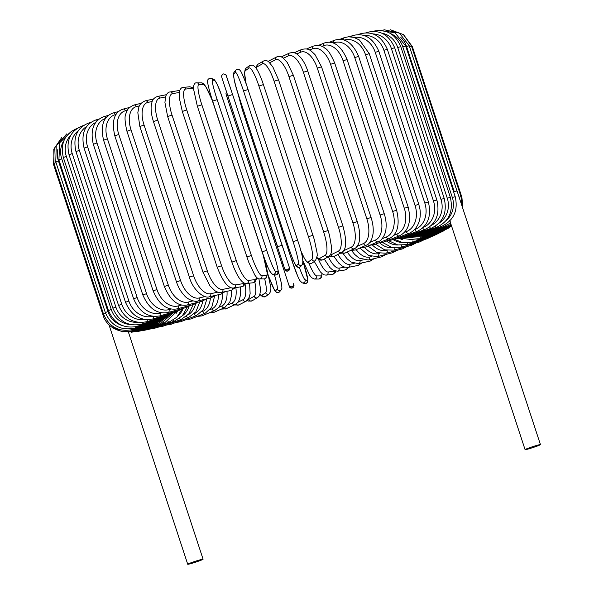 <?xml version="1.0" encoding="UTF-8"?>
<svg xmlns="http://www.w3.org/2000/svg" width="594" height="594" viewBox="0 0 594 594"><rect width="100%" height="100%" fill="white"/><g stroke="black" fill="none" stroke-linecap="round" stroke-linejoin="round"><path stroke-width="0.89" d="M453.608 191.795A8.086 0.46 -18.2 0 1 456.957 191.016A8.086 0.46 -18.2 0 1 457.09 191.053L540.451 444.609A8.086 0.46 -18.2 0 1 533.568 447.356A8.086 0.46 -18.2 0 1 525.222 449.695A8.086 0.46 -18.2 0 1 525.089 449.658A8.086 0.46 -18.2 0 1 531.972 446.911A8.086 0.46 -18.2 0 1 540.317 444.572A8.086 0.46 -18.2 0 1 540.451 444.609M449.747 220.285L450.668 222.928M202.955 559.169A8.086 0.46 -18.2 0 1 203.089 559.214A8.086 0.46 -18.2 0 1 196.206 561.961A8.086 0.46 -18.2 0 1 187.86 564.3A8.086 0.46 -18.2 0 1 187.726 564.263A8.086 0.46 -18.2 0 1 194.609 561.516A8.086 0.46 -18.2 0 1 202.955 559.169M135.358 330.494A2.376 0.401 71.2 0 0 135.915 331.177L128.037 332.135M198.99 84.489A2.376 2.339 -89.9 0 0 196.777 82.863C194.817 82.492 193.681 84.274 193.377 88.224L197.357 106.281L201.841 104.782L251.381 255.472A21.406 3.631 71.2 0 0 261.887 275.779L266.142 275.794A21.406 3.631 71.2 0 0 263.291 255.494L213.743 104.811A21.406 3.631 71.2 0 0 203.245 84.496L198.99 84.489A21.406 3.631 71.2 0 0 201.841 104.782M197.401 106.289L246.941 256.979M251.381 255.472L246.904 256.972L248.879 262.533L254.826 275.052C256.749 277.933 258.36 279.225 259.66 278.913L263.914 278.92C265.874 279.299 267.003 277.509 267.315 273.567L263.305 255.539M261.887 275.779A2.376 2.339 90.1 0 1 259.66 278.913M266.142 275.794A2.376 2.339 90.1 0 1 263.914 278.92M263.291 255.494L213.758 104.856M213.743 104.811L211.813 99.257L205.866 86.739C203.942 83.851 202.331 82.566 201.032 82.87L196.777 82.863M203.245 84.496A2.376 2.339 -89.9 0 0 201.032 82.87M270.953 272.728A21.406 1.775 -108.5 0 1 262.206 251.826L212.652 101.129L217.159 99.636L266.706 250.319L262.199 251.819L212.667 101.136C208.969 90.177 207.269 81.489 207.633 81.875C207.365 79.507 208.479 78.349 210.974 78.401A2.376 2.369 -73.9 0 1 212.555 79.93A21.406 1.775 71.5 0 0 217.159 99.636M262.199 251.819L262.206 251.826C266.32 264.983 269.773 272.46 272.542 274.257L274.844 274.925A2.376 2.369 106.1 0 0 277.754 271.889A21.406 1.775 71.5 0 0 273.151 252.19L223.604 101.5A21.406 1.775 71.5 0 0 214.857 80.598L212.555 79.93M266.706 250.319A21.406 1.775 71.5 0 0 275.453 271.228L277.754 271.889M214.857 80.598A2.376 2.369 -73.9 0 0 213.276 79.061L210.974 78.401M213.276 79.061C216.045 80.858 219.49 88.343 223.619 101.507L223.611 101.522M223.619 101.507L273.158 252.212M275.453 271.228A2.376 2.369 106.1 0 1 272.542 274.257M228.081 96.013L232.603 94.528L282.143 245.218L277.628 246.703L222.045 78.215L277.628 246.703M226.225 75.416L232.603 94.528L225.876 74.718L223.21 73.864C221.577 75.549 221.057 76.507 221.666 76.745A2.376 2.376 -14.2 0 0 221.711 76.901M232.603 94.528L289.122 266.706M221.666 76.745L222 78.059A2.376 2.376 -14.2 0 0 222.045 78.215M284.6 268.191A2.376 2.376 165.8 0 0 287.526 269.728A2.376 2.376 165.8 0 0 289.167 266.869L289.501 268.184C290.102 268.414 289.59 269.379 287.949 271.057L285.283 270.211L284.459 268.169L222 78.059M289.501 268.184A2.376 2.376 165.8 0 1 287.86 271.05A2.376 2.376 165.8 0 1 284.934 269.513M298.285 263.721A2.376 2.361 -140.1 0 0 302.361 264.523C303.697 261.397 302.108 253.289 297.594 240.184L248.054 89.501C244.676 78.95 240.793 70.797 240.607 71.124C239.256 69.015 237.659 68.696 235.818 70.181A2.376 2.361 39.9 0 0 235.387 72.431L233.754 74.391A21.406 1.945 -107.9 0 0 238.959 96.458L288.498 247.141A21.406 1.945 -107.9 0 0 296.651 265.681L298.285 263.721A21.406 1.945 -107.9 0 0 293.08 241.654L243.54 90.971L248.054 89.501L297.579 240.176M243.54 90.971A21.406 1.945 -107.9 0 0 235.387 72.431M297.594 240.184L293.08 241.654M235.818 70.181L234.184 72.141A2.376 2.361 39.9 0 0 233.754 74.391M302.361 264.523L300.727 266.476C298.886 267.961 297.29 267.642 295.938 265.533C295.753 265.86 291.869 257.707 288.491 247.156L238.951 96.473C234.444 83.368 232.848 75.26 234.184 72.141M300.727 266.476A2.376 2.361 -140.1 0 1 296.651 265.681M300.623 250.148A21.406 3.794 -107.6 0 0 308.301 261.939L311.895 259.348A21.406 3.794 -107.6 0 0 308.457 236.724L258.917 86.033L263.38 84.615M312.919 235.306L263.402 84.578C261.412 78.579 259.37 73.708 257.269 69.988L255.895 67.813L253.089 65.169L249.844 65.422A2.376 2.339 54.3 0 0 249.005 68.058L245.411 70.649A21.406 3.794 -107.6 0 0 246.317 84.415M258.917 86.033A21.406 3.794 -107.6 0 0 249.005 68.058M311.895 259.348A2.376 2.339 -125.7 0 0 315.518 260.573L317.248 255.687L317.114 253.103L314.419 240.065L312.949 235.269L308.457 236.724M249.844 65.422L246.25 68.006A2.376 2.339 54.3 0 0 245.411 70.649M300.727 250.527L304.499 258.598L307.261 262.414L310.224 263.743L311.924 263.164A2.376 2.339 -125.7 0 1 308.301 261.939M317.107 257.633A21.406 5.613 -107.3 0 0 319.81 258.308L325.334 255.108A21.406 5.613 -107.3 0 0 323.633 231.935L274.094 81.244L278.541 79.819L272.854 66.944L268.837 61.962C267.122 60.44 265.318 60.143 263.446 61.078A2.376 2.294 60 0 0 262.444 63.818L256.92 67.011A21.406 5.613 -107.3 0 0 256.044 68.028M274.094 81.244A21.406 5.613 -107.3 0 0 262.444 63.818M328.022 230.569L323.633 231.935M263.446 61.078L257.922 64.271A2.376 2.294 60 0 0 256.92 67.011M317.01 258.093L319.691 259.912L321.139 260.202L323.195 259.682A2.376 2.294 -120 0 1 319.81 258.308M323.195 259.682L328.72 256.489A2.376 2.294 -120 0 1 325.334 255.108M330.182 255.078A21.406 7.388 -107 0 0 331.088 254.811L338.506 251.032A21.406 7.388 -107 0 0 338.498 227.331L288.959 76.641L293.354 75.245L287.258 62.474L283.138 58.004C282.677 57.069 278.207 55.747 276.663 56.972A2.376 2.228 63 0 0 275.609 59.742L269.706 62.749M288.959 76.641A21.406 7.388 -107 0 0 275.609 59.742M293.354 75.245L342.894 225.935L338.498 227.331M276.663 56.972L269.245 60.744A2.376 2.228 63 0 0 268.362 61.598M329.247 256.118L332.714 256.771L334.303 256.281A2.376 2.228 -117 0 1 331.088 254.811M334.303 256.281L341.713 252.502A2.376 2.228 -117 0 1 338.506 251.032M343.77 250.675L351.292 247.149A21.406 9.11 -106.7 0 0 352.94 222.95L303.393 72.26L307.714 70.901C305.843 65.318 303.445 60.796 300.519 57.351L297.156 54.247C295.389 52.614 292.82 52.227 289.449 53.089A2.376 2.146 64.9 0 0 288.394 55.858L283.397 58.205M303.393 72.26A21.406 9.11 -106.7 0 0 288.394 55.858M307.714 70.901L357.261 221.592L352.94 222.95M340.214 253.267L345.114 253.022A2.376 2.146 -115.1 0 1 342.352 252.116M345.114 253.022L354.366 248.686A2.376 2.146 -115.1 0 1 351.292 247.149M357.113 246.354L363.61 243.495A21.406 10.759 -106.3 0 0 366.84 218.822L317.3 68.132L321.532 66.818L315.013 54.611L311.167 50.995C309.036 48.983 305.888 48.463 301.73 49.45A2.376 2.049 66.2 0 0 300.713 52.198L296.725 53.957M317.3 68.132A21.406 10.759 -106.3 0 0 300.713 52.198M321.532 66.818L371.072 217.501L366.84 218.822M350.623 250.438L355.531 249.948A2.376 2.049 -113.8 0 1 353.118 249.272M355.531 249.948L366.543 245.092A2.376 2.049 -113.8 0 1 363.61 243.495M369.951 242.359L375.356 240.087A21.406 12.326 -105.9 0 0 380.101 214.983L330.561 64.293L334.689 63.016C330.88 54.225 327.613 49.28 324.881 48.181C322.468 45.679 318.644 44.973 313.409 46.072A2.376 1.938 67.2 0 0 312.466 48.797L309.563 50.015M330.561 64.293A21.406 12.326 -105.9 0 0 312.466 48.797M334.689 63.016L384.229 213.706L380.101 214.983M360.499 247.757L365.466 247.082A2.376 1.938 -112.8 0 1 363.32 246.51M365.466 247.082L378.148 241.743A2.376 1.938 -112.8 0 1 375.356 240.087M382.187 238.684L386.456 236.961A21.406 13.803 -105.4 0 0 392.619 211.449L343.08 60.766L347.089 59.541C341.008 45.612 333.449 40.095 324.421 42.976A2.376 1.812 67.9 0 0 323.559 45.664L321.822 46.369M343.08 60.766A21.406 13.803 -105.4 0 0 323.559 45.664M347.089 59.541L396.629 210.224L392.619 211.449M369.787 245.27L374.829 244.461A2.376 1.812 -112.1 0 1 372.928 243.948M374.829 244.461L389.1 238.677A2.376 1.812 -112.1 0 1 386.456 236.961M393.725 235.343L396.807 234.133A21.406 15.169 -104.9 0 0 404.299 208.264L354.759 57.581L358.635 56.4C352.598 42.642 344.609 37.236 334.667 40.192A2.376 1.671 68.6 0 0 333.91 42.842L333.39 43.043M354.759 57.581A21.406 15.169 -104.9 0 0 333.91 42.842M358.635 56.4L408.182 207.091L404.299 208.264M378.423 243.005L383.553 242.092A2.376 1.671 -111.4 0 1 381.868 241.609M383.553 242.092L399.294 235.915A2.376 1.671 -111.4 0 1 396.807 234.133M404.477 232.343L406.341 231.63A21.406 16.424 -104.3 0 0 415.05 205.442L365.51 54.759L369.245 53.638L359.481 40.036L353.816 37.348L348.426 36.783L344.075 37.734A2.376 1.522 69.1 0 0 343.317 39.798M365.51 54.759A21.406 16.424 -104.3 0 0 344.208 40.073M369.245 53.638L418.792 204.329L415.05 205.442M386.352 241.001L391.572 240.006A2.376 1.522 -110.9 0 1 390.08 239.531M391.572 240.006L408.672 233.472A2.376 1.522 -110.9 0 1 406.341 231.63M414.36 229.7L414.983 229.47A21.406 17.553 -103.5 0 0 424.799 203.007L375.252 52.324L378.838 51.262C372.884 37.734 364.129 32.522 352.584 35.625A2.376 1.351 69.5 0 0 351.9 36.932M375.252 52.324A21.406 17.553 -103.5 0 0 354.403 37.526M378.838 51.262L428.378 201.953L424.799 203.007M393.518 239.263L398.819 238.216A2.376 1.351 -110.5 0 1 397.512 237.741M398.819 238.216L417.144 231.378A2.376 1.351 -110.5 0 1 414.983 229.47M423.322 227.413A21.406 18.548 -102.5 0 0 433.457 200.98L383.917 50.297L387.333 49.295C381.407 35.848 372.334 30.71 360.12 33.88A2.376 1.181 69.9 0 0 359.608 34.601M383.917 50.297A21.406 18.548 -102.5 0 0 363.988 35.447M387.333 49.295L436.88 199.985L433.457 200.98M399.859 237.823L405.242 236.731A2.376 1.181 -110.1 0 1 404.106 236.241M405.242 236.731L424.643 229.64A2.376 1.181 -110.1 0 1 422.765 227.933M431.482 225.304A21.406 19.402 -101.2 0 0 440.971 199.376L391.424 48.686L394.668 47.75C388.773 34.363 379.425 29.284 366.632 32.507A2.376 0.995 70.3 0 0 366.357 32.759M391.424 48.686A21.406 19.402 -101.2 0 0 373.054 33.917M394.668 47.75L444.215 198.441L440.971 199.376M405.346 236.694L410.788 235.566A2.376 0.995 -109.7 0 1 409.815 235.061M410.788 235.566L431.125 228.282A2.376 0.995 -109.7 0 1 429.618 226.915M438.944 223.233A21.406 20.114 -99.2 0 0 447.275 198.203L397.735 47.513L400.794 46.636C394.921 33.301 385.343 28.26 372.067 31.519M397.735 47.513A21.406 20.114 -99.2 0 0 381.801 33.138M400.794 46.636L450.341 197.327L447.275 198.203M409.823 235.885L415.421 234.727A2.376 0.802 -109.4 0 1 414.605 234.199M415.421 234.727L436.538 227.302A2.376 0.802 -109.4 0 1 435.357 226.18M445.916 220.834A21.406 20.664 -96 0 0 452.331 197.468L402.784 46.778L405.665 45.968L394.913 32.7L378.437 30.324M402.784 46.778A21.406 20.664 -96 0 0 390.696 33.65M405.665 45.968L455.204 196.659L452.331 197.468M413.001 235.417L419.089 234.229A2.376 0.609 -109.1 0 1 418.436 233.665M419.089 234.229L440.83 226.715A2.376 0.609 -109.1 0 1 439.946 225.757M454.262 191.617L406.548 46.495L409.229 45.753L456.994 191.016M406.548 46.495A21.406 21.065 -89.9 0 0 400.839 37.533M450.712 222.913L443.978 226.522A2.376 0.401 -108.8 0 1 443.339 225.675M443.978 226.522L421.785 234.066A2.376 0.401 -108.8 0 1 421.28 233.472M409.474 46.503L411.471 45.983L403.43 34.608L390.399 29.752M411.471 45.983L461.018 196.673L459.095 197.163M413.81 235.358L423.47 234.244L423.114 233.613M423.47 234.244L445.953 226.73L445.522 225.935M411.731 46.778L412.377 46.666L403.653 34.786M412.377 46.666L461.917 197.349L461.263 197.468M412.37 235.551L424.146 234.764L423.93 234.088M410.046 235.863L423.797 235.618L423.722 234.897M423.797 235.618L446.332 228.334L446.235 227.502M407.328 236.464L422.431 236.798A2.376 0.423 -107.6 0 0 422.497 235.996M422.431 236.798L444.735 229.715A2.376 0.423 -107.6 0 0 444.795 228.831M403.712 237.214L420.047 238.298A2.376 0.624 -107.3 0 0 420.255 237.37M420.047 238.298L441.966 231.474A2.376 0.624 -107.3 0 0 442.166 230.531M399.198 238.075L416.684 240.11A2.376 0.824 -107 0 0 417.033 239.018M416.684 240.11L438.03 233.591A2.376 0.824 -107 0 0 438.379 232.588M398.841 238.209A21.406 19.335 64.9 0 0 402.301 239.531M394.193 239.226L403.148 242.79L412.347 242.218A2.376 1.01 -106.7 0 0 412.852 240.912M412.347 242.218L432.967 236.048A2.376 1.01 -106.7 0 0 433.471 234.979M392.894 239.501A21.406 18.466 66.2 0 0 401.358 242.419M388.766 240.778L397.802 244.943L407.083 244.609A2.376 1.195 -106.3 0 0 407.736 243.028M407.083 244.609L426.819 238.84A2.376 1.195 -106.3 0 0 427.465 237.697M386.442 240.993A21.406 17.456 67.2 0 0 397.987 244.98M382.536 242.449L391.624 247.319L400.92 247.253A2.376 1.366 -105.9 0 0 401.722 245.359M400.92 247.253L419.616 241.929A2.376 1.366 -105.9 0 0 420.411 240.711M379.781 242.968A21.406 16.32 67.9 0 0 393.013 247.616M375.549 244.171L384.652 249.874L393.911 250.141A2.376 1.537 -105.4 0 0 394.839 247.847M393.911 250.141L411.434 245.307A2.376 1.537 -105.4 0 0 412.377 243.993M372.52 245.122A21.406 15.05 68.6 0 0 386.776 250.408M367.976 246.027L377.012 252.621L386.107 253.252A2.376 1.685 -104.9 0 0 387.11 250.468M386.107 253.252L402.316 248.931A2.376 1.685 -104.9 0 0 403.408 247.52M364.649 247.386A21.406 13.669 69.1 0 0 378.682 253.601L379.559 253.378M359.882 248.025L368.77 255.539L377.561 256.556A2.376 1.827 -104.3 0 0 378.682 253.601M377.561 256.556L392.344 252.792A2.376 1.827 -104.3 0 0 393.577 251.262M356.192 249.658A21.406 12.192 69.5 0 0 369.624 257.031L371.666 256.549M351.611 250.579L354.648 254.388L359.088 258.093L368.347 260.031A2.376 1.953 -103.5 0 0 369.624 257.031M368.347 260.031L381.578 256.853A2.376 1.953 -103.5 0 0 382.967 255.182M347.275 252.012A21.406 10.61 69.9 0 0 359.949 260.618L363.172 259.905M343.065 253.586L347.03 258.732L351.076 262.058L358.524 263.654A2.376 2.064 -102.5 0 0 359.949 260.618M358.524 263.654L370.114 261.085A2.376 2.064 -102.5 0 0 371.651 259.236M337.971 254.41A21.406 8.955 70.3 0 0 349.74 264.33L354.173 263.454M333.939 256.445L338.758 263.112L342.255 266.023L344.698 267.159L348.166 267.389A2.376 2.153 -101.2 0 0 349.74 264.33M348.166 267.389L358.019 265.451A2.376 2.153 -101.2 0 0 359.712 263.387M328.282 256.742A21.406 7.232 70.6 0 0 339.063 268.132L344.817 267.196M324.294 259.043L329.804 267.441L332.529 269.876L337.333 271.22A2.376 2.235 -99.2 0 0 339.063 268.132M337.333 271.22L345.374 269.921A2.376 2.235 -99.2 0 0 347.23 267.5M318.436 259.266A21.406 5.45 70.9 0 0 328.007 271.993L334.184 271.347A21.406 5.45 70.9 0 0 334.919 271.05M314.293 261.457L320.292 271.785L322.364 273.834L324.25 274.888L326.084 275.111A2.376 2.294 -96 0 0 328.007 271.993M326.084 275.111L332.254 274.465A2.376 2.294 -96 0 0 334.184 271.347M309.095 263.573A21.406 3.631 71.2 0 0 316.661 275.898L320.916 275.906A21.406 3.631 71.2 0 0 321.933 273.478M302.287 256.786L303.326 256.4M303.007 260.907L309.6 275.163L311.672 277.762L314.434 279.032A2.376 2.339 -89.9 0 0 316.661 275.898M314.434 279.032L318.688 279.039A2.376 2.339 -89.9 0 0 320.916 275.906M299.302 267.352A21.406 1.775 71.5 0 0 305.101 279.804L307.402 280.472A21.406 1.775 71.5 0 0 303.059 261.553M300.609 281.304A21.406 1.775 -108.5 0 1 291.862 260.402L242.307 109.704L243.169 109.311M237.4 91.565L242.307 109.704L291.847 260.395L293.139 259.838M291.847 260.395L297.891 276.626L299.933 280.732L302.19 282.841A2.376 2.369 -73.9 0 0 305.101 279.804M302.19 282.841L304.499 283.501A2.376 2.369 -73.9 0 0 307.402 280.472M289.241 286.486A2.376 2.376 -14.2 0 0 292.159 288.023A2.376 2.376 -14.2 0 0 293.807 285.165C294.297 284.6 294.134 289.731 289.582 287.184L226.299 95.04A2.376 2.376 165.8 0 0 226.344 95.196M288.907 285.172A2.376 2.376 -14.2 0 0 291.825 286.709A2.376 2.376 -14.2 0 0 293.473 283.843L293.421 283.687M226.01 93.874A2.376 2.376 165.8 0 1 225.965 93.718L226.299 95.04M232.388 112.994L233.256 112.593M281.927 263.684L282.818 263.276M212.518 100.713A21.406 1.945 -107.9 0 0 212.548 101.24M269.268 277.769A21.406 1.945 -107.9 0 0 275.564 290.926L277.205 288.966A21.406 1.945 -107.9 0 0 274.443 274.814M277.205 288.966A2.376 2.361 39.9 0 0 281.281 289.768L281.92 288.335L281.645 284.236L278.066 270.337M275.564 290.926A2.376 2.361 39.9 0 0 279.648 291.728L281.281 289.768M259.89 294.208A21.406 3.794 -107.6 0 0 261.999 295.263L265.592 292.671A21.406 3.794 -107.6 0 0 264.672 278.831M265.592 292.671A2.376 2.339 54.3 0 0 269.216 293.896L270.767 291.157L270.909 287.667L266.877 269.305M261.999 295.263A2.376 2.339 54.3 0 0 265.622 296.48L269.216 293.896M248.032 299.643A21.406 5.613 -107.3 0 0 248.641 299.45L254.165 296.257A21.406 5.613 -107.3 0 0 254.819 281.942M254.165 296.257A2.376 2.294 60 0 0 257.551 297.631L258.954 296.309L259.868 294.312L260.335 291.394L260.321 287.912L258.917 278.824M248.641 299.45A2.376 2.294 60 0 0 252.019 300.824L257.551 297.631M237.919 302.279L243.005 299.688A21.406 7.388 -107 0 0 245.136 284.519M243.005 299.688A2.376 2.228 63 0 0 246.22 301.158L249.339 297.223L250.141 293.51L249.562 283.152M235.922 304.128A2.376 2.228 63 0 0 238.803 304.937L246.22 301.158M228.2 304.819L232.195 302.947A21.406 9.11 -106.7 0 0 235.87 287.63M232.195 302.947A2.376 2.146 64.9 0 0 235.261 304.484L237.949 302.242L239.315 299.755L240.407 295.3L240.318 286.909M223.448 308.175A2.376 2.146 64.9 0 0 226.017 308.813L235.261 304.484M218.896 307.291L221.814 306.007A21.406 10.759 -106.3 0 0 227.012 291.283M221.814 306.007A2.376 2.049 66.2 0 0 224.747 307.603L229.893 301.811L231.2 296.703L231.356 290.421M211.427 311.895A2.376 2.049 66.2 0 0 213.736 312.459L224.747 307.603M210.113 309.608L211.947 308.835A21.406 12.326 -105.9 0 0 218.503 294.713M211.947 308.835A2.376 1.938 67.2 0 0 214.738 310.499L218.815 307.388L221.168 303.289L222.564 297.475L222.743 293.503M199.963 315.31A2.376 1.938 67.2 0 0 202.057 315.837L214.738 310.499M201.938 311.724L202.673 311.427A21.406 13.803 -105.4 0 0 210.387 297.965M202.673 311.427A2.376 1.812 67.9 0 0 205.316 313.142L211.783 307.224L214.59 296.154M189.159 318.429A2.376 1.812 67.9 0 0 191.045 318.926L205.316 313.142M194.431 313.587A21.406 15.169 -104.9 0 0 202.74 301.024M194.112 313.922A2.376 1.671 68.6 0 0 196.54 315.525L203.579 309.556L206.957 298.789M179.106 321.22A2.376 1.671 68.6 0 0 180.799 321.71L196.54 315.525M187.853 314.991A21.406 16.424 -104.3 0 0 195.619 303.764M186.405 316.364A2.376 1.522 69.1 0 0 188.484 317.634L195.857 311.865L199.822 301.797M169.869 323.671A2.376 1.522 69.1 0 0 171.391 324.168L188.484 317.634M182.395 315.756A21.406 17.553 -103.5 0 0 189.085 306.244M179.455 318.406A2.376 1.351 69.5 0 0 181.2 319.438L188.773 313.944L193.228 304.611M161.531 325.764A2.376 1.351 69.5 0 0 162.882 326.277L181.2 319.438M178.304 315.592A21.406 18.548 -102.5 0 0 183.152 308.531M173.314 320.069A2.376 1.181 69.9 0 0 174.747 320.938L182.403 315.748L187.236 307.128M154.165 327.487A2.376 1.181 69.9 0 0 155.346 328.022L174.747 320.938M176.024 313.565A21.406 19.402 -101.2 0 0 177.747 310.803M168.013 321.361A2.376 0.995 70.3 0 0 169.171 322.111L176.834 317.218L181.95 309.229M147.817 328.831A2.376 0.995 70.3 0 0 148.834 329.395L169.171 322.111M163.61 322.29A2.376 0.802 70.6 0 0 164.523 322.958L177.406 310.966M142.538 329.781A2.376 0.802 70.6 0 0 143.399 330.383L164.523 322.958M160.12 322.846A2.376 0.609 70.9 0 0 160.818 323.463L173.344 312.927M138.372 330.338A2.376 0.609 70.9 0 0 139.085 330.977L160.818 323.463M157.588 323.032A2.376 0.401 71.2 0 0 158.108 323.633L169.988 314.545M155.777 322.186L156.393 323.463L167.449 315.733M133.509 330.242L133.917 330.977L156.393 323.463M54.262 147.832L53.549 164.553L54.247 164.211M103.809 314.894L103.089 315.243L53.549 164.553M155.487 322.282L155.702 322.95L165.57 316.691M132.848 329.581L133.101 330.375L155.702 322.95M61.761 137.504L53.802 149.22L53.995 163.432L56.029 162.615M105.584 313.305L103.534 314.115L53.995 163.432M155.955 321.384L156.029 322.104L164.3 317.426M133.375 328.482L133.487 329.388L156.029 322.104M55.784 161.872L58.405 160.87L107.945 311.56L105.324 312.563L55.784 161.872L56.222 145.745L66.825 133.836M57.878 149.302A21.406 21.035 54.3 0 0 58.405 160.87M107.945 311.56A21.406 21.035 54.3 0 0 122.609 325.661M157.44 320.151A2.376 0.423 72.4 0 1 157.373 320.931L163.877 317.664M135.083 326.93A2.376 0.423 72.4 0 1 135.061 328.014L157.373 320.931M58.903 159.897L61.717 158.828L111.264 309.519L108.45 310.58L58.903 159.897L59.704 142.76L71.651 131.096M63.892 140.689A21.406 20.619 60 0 0 61.717 158.828M111.264 309.519A21.406 20.619 60 0 0 130.583 324.554M159.935 318.592A2.376 0.624 72.7 0 1 159.727 319.438L165.281 316.817M137.971 324.94A2.376 0.624 72.7 0 1 137.815 326.262L159.727 319.438M63.335 157.507L66.335 156.385L115.882 307.076L112.875 308.197L63.335 157.507C60.15 143.28 64.85 133.546 77.435 128.311M70.812 135.157A21.406 20.055 63 0 0 66.335 156.385M115.882 307.076A21.406 20.055 63 0 0 137.608 322.282M163.424 316.713A2.376 0.824 73 0 1 163.068 317.634L168.236 315.251M142.018 322.52A2.376 0.824 73 0 1 141.721 324.153L163.068 317.634M69.038 154.73L72.223 153.556L121.763 304.247L118.585 305.42L69.038 154.73C65.837 140.451 70.33 130.828 82.499 125.854A2.376 1.01 -106.7 0 1 82.908 125.913M78.378 130.65A21.406 19.335 64.9 0 0 72.223 153.556M121.763 304.247A21.406 19.335 64.9 0 0 144.884 319.483M167.872 314.538A2.376 1.01 73.3 0 1 167.374 315.533L172.423 313.209M147.178 319.669A2.376 1.01 73.3 0 1 146.755 321.703L167.374 315.533M75.973 151.589L79.329 150.356L128.876 301.047L125.512 302.272L75.973 151.589C72.758 137.236 76.982 127.732 88.647 123.069A2.376 1.195 -106.3 0 1 89.531 123.374M86.642 126.522A21.406 18.466 66.2 0 0 79.329 150.356M128.876 301.047A21.406 18.466 66.2 0 0 152.769 316.305M173.255 312.08A2.376 1.195 73.7 0 1 172.616 313.157L177.591 310.848M153.378 316.379A2.376 1.195 73.7 0 1 152.881 318.926L172.616 313.157M84.081 148.099L87.608 146.822L137.155 297.512L133.628 298.789L84.081 148.099C80.843 133.665 84.764 124.287 95.849 119.973A2.376 1.366 -105.9 0 1 97.216 120.664M95.664 122.513A21.406 17.456 67.2 0 0 87.608 146.822M137.155 297.512A21.406 17.456 67.2 0 0 160.662 313.023L161.42 312.8M179.529 309.348A2.376 1.366 74.1 0 1 178.742 310.514L183.635 308.212M160.662 313.023A2.376 1.366 74.1 0 1 160.046 315.845L178.742 310.514M93.31 144.29L96.993 142.968L146.54 293.659L142.85 294.98L93.31 144.29C90.043 129.752 93.614 120.523 104.032 116.602A2.376 1.537 -105.4 0 1 105.918 117.872M105.45 118.51A21.406 16.32 67.9 0 0 96.993 142.968M146.54 293.659A21.406 16.32 67.9 0 0 168.986 309.608L171.027 309.043M186.65 306.356A2.376 1.537 74.6 0 1 185.714 307.64L190.503 305.331M168.986 309.608A2.376 1.537 74.6 0 1 168.191 312.474L185.714 307.64M103.579 140.199L107.417 138.84L156.957 289.523L153.126 290.889L103.579 140.199C100.267 125.527 103.46 116.446 113.15 112.971A2.376 1.685 -104.9 0 1 115.333 114.649A21.406 15.05 68.6 0 0 107.417 138.84M115.993 114.471L115.333 114.649M156.957 289.523A21.406 15.05 68.6 0 0 178.23 305.94L181.541 305.056M194.565 303.133A2.376 1.685 75.1 0 1 193.481 304.544L198.144 302.227M178.23 305.94A2.376 1.685 75.1 0 1 177.264 308.858L193.481 304.544M114.82 135.848L118.793 134.452L168.332 285.135L164.367 286.531L114.82 135.848C111.449 121.013 114.211 112.103 123.121 109.11A2.376 1.827 -104.3 0 1 125.416 110.759A21.406 13.669 69.1 0 0 118.793 134.452M127.346 110.269L125.416 110.759M168.332 285.135A21.406 13.669 69.1 0 0 188.313 302.056L192.887 300.891M203.215 299.688A2.376 1.827 75.7 0 1 201.967 301.247L206.497 298.901M188.313 302.056A2.376 1.827 75.7 0 1 187.192 305.012L201.967 301.247M126.945 131.267L131.036 129.841L180.576 280.531L176.485 281.957L126.945 131.267C124.77 121.792 124.465 115.837 126.025 113.402C126.492 110.009 129.113 107.232 133.888 105.049A2.376 1.953 -103.5 0 1 136.271 106.682A21.406 12.192 69.5 0 0 131.036 129.841M139.442 105.918L136.271 106.682M180.576 280.531A21.406 12.192 69.5 0 0 199.168 297.973L204.982 296.577M212.518 296.035A2.376 1.953 76.5 0 1 211.122 297.787L215.503 295.374M199.168 297.973A2.376 1.953 76.5 0 1 197.891 300.965L211.122 297.787M139.857 126.5L144.052 125.052L193.599 275.735L189.397 277.19L139.857 126.5L137.838 112.682L138.788 107.529C139.323 104.678 141.513 102.435 145.352 100.824A2.376 2.064 -102.5 0 1 147.809 102.435A21.406 10.61 69.9 0 0 144.052 125.052M152.175 101.463L147.809 102.435M193.599 275.735A21.406 10.61 69.9 0 0 210.707 293.726L217.738 292.166M222.423 292.189A2.376 2.064 77.5 0 1 220.864 294.186L225.096 291.661M210.707 293.726A2.376 2.064 77.5 0 1 209.281 296.755L220.864 294.186M153.46 121.584L157.752 120.107L207.299 270.797L202.999 272.267L153.46 121.584C151.633 115.912 150.876 110.818 151.18 106.296L152.005 101.953C152.406 99.621 154.217 97.787 157.447 96.458A2.376 2.153 -101.2 0 1 159.942 98.062A21.406 8.955 70.3 0 0 157.752 120.107M165.466 96.971L159.942 98.062M207.299 270.797A21.406 8.955 70.3 0 0 222.839 289.352L231.096 287.726M232.818 288.031A2.376 2.153 78.8 0 1 231.118 290.473L235.194 287.734M222.839 289.352A2.376 2.153 78.8 0 1 221.265 292.411L231.118 290.473M167.649 116.543L172.022 115.058L221.562 265.748L217.196 267.233L167.649 116.543L164.932 102.539L165.585 96.555C166.825 93.496 168.325 91.973 170.092 91.981A2.376 2.235 -99.2 0 1 172.587 93.585A21.406 7.232 70.6 0 0 172.022 115.058M179.217 92.516L172.587 93.585M221.562 265.748A21.406 7.232 70.6 0 0 235.476 284.882L243.518 283.583A21.406 7.232 70.6 0 0 244.55 283.16M179.544 90.941A2.376 2.235 -99.2 0 0 178.133 90.682L170.092 91.981M243.518 283.583A2.376 2.235 80.8 0 1 241.788 286.672L243.392 286.108L245.768 283.464M235.476 284.882A2.376 2.235 80.8 0 1 233.746 287.971L241.788 286.672M182.41 111.442L186.754 109.942L236.301 260.625L231.868 262.117L182.321 111.434L179.21 97.587L179.433 91.357C180.331 88.692 181.586 87.385 183.212 87.437A2.376 2.294 -96 0 1 185.632 89.055A21.406 5.45 70.9 0 0 186.754 109.942M193.399 88.9A21.406 5.45 70.9 0 0 191.803 88.402L185.632 89.055M236.301 260.625A21.406 5.45 70.9 0 0 248.53 280.346L254.7 279.7A21.406 5.45 70.9 0 0 256.489 277.242M191.803 88.402A2.376 2.294 -96 0 0 189.382 86.791L183.212 87.437M254.7 279.7A2.376 2.294 84 0 1 252.769 282.811L254.767 281.994L255.732 280.903L256.794 277.547M248.53 280.346A2.376 2.294 84 0 1 246.599 283.464L252.769 282.811M273.158 252.198C276.849 263.149 278.541 271.837 278.185 271.451C278.445 273.812 277.331 274.97 274.844 274.925M289.167 266.869L282.143 245.218M246.25 68.006L245.203 69.246L244.52 72.899L246.176 84.036M315.518 260.573L311.924 263.164M278.541 79.819L328.088 230.509L329.492 235.261L331.497 246.785L331.504 250.274C331.593 252.851 330.665 254.923 328.72 256.489M257.922 64.271L255.643 67.464M269.245 60.744L268.176 61.472M341.713 252.502C346.569 249.695 346.963 240.837 342.894 225.935M281.266 56.92L289.449 53.089M354.366 248.686C355.702 248.314 357.046 246.755 358.397 244.015C359.756 241.35 360.944 233.516 357.261 221.592M294.156 52.784L301.73 49.45M366.543 245.092C368.198 244.721 369.913 242.783 371.696 239.285L372.995 234.147C373.619 228.994 372.98 223.448 371.072 217.501M306.586 48.946L313.409 46.072M378.148 241.743C380.695 241.558 385.855 234.823 385.974 228.72C386.486 223.916 385.907 218.911 384.229 213.706M318.429 45.404L324.421 42.976M389.1 238.677C397.557 234.4 400.066 224.911 396.629 210.224M329.603 42.181L334.667 40.192M399.294 235.915C408.583 231.266 411.545 221.659 408.182 207.091M340.013 39.286L344.075 37.734M408.672 233.472C412.57 231.979 415.637 229.046 417.864 224.688C420.062 220.129 420.76 214.991 419.965 209.266L418.792 204.329M349.584 36.746L352.584 35.625M417.144 231.378C427.903 226.143 431.652 216.335 428.378 201.953M358.241 34.563L360.12 33.88M424.643 229.64C436.041 224.19 440.117 214.3 436.88 199.985M365.911 32.767L366.632 32.507M431.125 228.282C443.072 222.646 447.431 212.697 444.215 198.441M436.538 227.302C448.938 221.54 453.541 211.546 450.341 197.327M440.83 226.715C453.601 220.864 458.39 210.848 455.204 196.659M525.089 449.658L450.378 222.416M414.441 235.291L421.785 234.066M409.229 45.753L399.413 33.108L383.939 29.7M445.953 226.73L451.009 224.346M462.11 206.318L461.018 196.673M451.314 225.274L446.74 227.339L424.146 234.764M462.815 208.464L461.917 197.349M446.332 228.334L451.529 225.928M444.735 229.715L451.611 226.173M441.966 231.474L448.641 228.066M438.03 233.591L443.815 230.806M432.967 236.048L438.409 233.464M426.819 238.84L432.128 236.301M419.616 241.929L424.784 239.427M411.434 245.307L416.439 242.835M402.316 248.931L407.142 246.488M392.344 252.792L396.97 250.356M381.578 256.853L385.996 254.41M370.114 261.085L374.294 258.605M358.019 265.451L361.961 262.89M345.374 269.921L349.086 267.211M332.254 274.465L335.068 272.765L335.825 271.243M318.688 279.039L321.183 277.747L322.089 273.611M304.499 283.501L306.007 283.479L307.447 282.284L307.789 279.484L303.059 261.516M225.965 93.718L226.373 91.654M293.807 285.165L293.473 283.843M212.459 100.995L212.407 100.386M279.648 291.728L278.445 292.538L276.626 292.441L274.562 290.31L269.29 277.866M265.622 296.48L262.83 296.911L259.823 294.438M252.019 300.824L248.648 301.106L247.29 300.43M238.803 304.937L234.199 304.982M226.017 308.813L221.31 309.118M213.736 312.459L208.88 312.964M202.057 315.837L197.037 316.498M191.045 318.926L185.863 319.721M180.799 321.71L175.453 322.616M171.391 324.168L165.882 325.156M162.882 326.277L157.224 327.339M155.346 328.022L149.554 329.135M148.834 329.395L142.902 330.554M143.399 330.383L137.028 331.578M139.085 330.977L131.526 332.202M203.089 559.214L128.519 332.402M135.915 331.177L158.108 323.633M187.726 564.263L108.969 324.718M133.917 330.977L122.371 331.838L111.813 327.116M133.101 330.375C119.156 334.845 105.799 325.638 103.089 315.243M133.487 329.388C119.364 332.477 109.378 327.383 103.534 314.115M135.061 328.014C121.087 330.999 111.175 325.846 105.324 312.563M137.815 326.262C124.094 329.121 114.3 323.893 108.45 310.58M141.721 324.153C128.356 326.863 118.741 321.54 112.875 308.197M83.338 125.601L82.499 125.854M146.755 321.703C133.85 324.242 124.458 318.815 118.585 305.42M90.682 122.475L88.647 123.069M152.881 318.926C140.526 321.28 131.408 315.726 125.512 302.272M99.027 119.067L95.849 119.973M160.046 315.845C148.337 317.998 139.531 312.318 133.628 298.789M108.323 115.414L104.032 116.602M168.191 312.474C157.224 314.434 148.775 308.605 142.85 294.98M118.496 111.546L113.15 112.971M177.264 308.858C167.114 310.617 159.066 304.625 153.126 290.889M129.47 107.492L123.121 109.11M187.192 305.012C177.925 306.571 170.315 300.408 164.367 286.531M141.172 103.304L133.888 105.049M197.891 300.965C195.931 302.316 187.719 299.963 184.177 295.315C180.836 291.721 178.274 287.266 176.485 281.957M153.504 99.012L145.352 100.824M209.281 296.755C204.477 299.02 192.909 290.221 189.397 277.19M166.379 94.691L157.447 96.458M221.265 292.411C219.98 292.901 217.998 292.441 215.31 291.023L210.098 286.078L202.999 272.267M178.133 90.682L179.64 90.659M233.746 287.971C228.467 288.795 222.95 281.883 217.196 267.233M189.382 86.791L191.758 87.236L193.377 88.291M246.599 283.464C244.513 283.583 242.575 282.469 240.8 280.123C240.147 279.403 237.437 276.217 233.583 266.869L231.868 262.117"/></g></svg>

